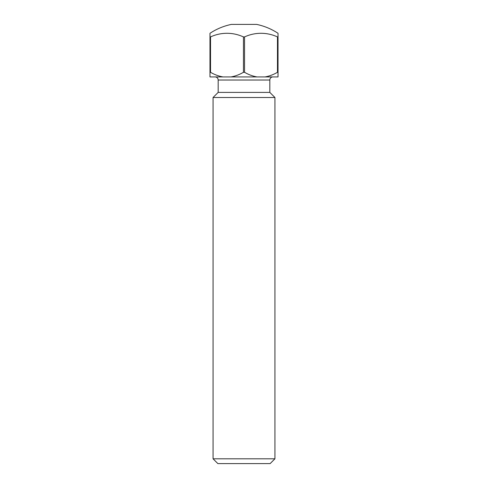 <?xml version="1.0" encoding="UTF-8"?>
<svg xmlns="http://www.w3.org/2000/svg" width="488" height="488" viewBox="0 0 488 488"><rect width="100%" height="100%" fill="white"/><g stroke="black" fill="none" stroke-linecap="round" stroke-linejoin="round"><path stroke-width="0.73" d="M274.933 458.805L270.139 463.6L217.861 463.6L213.067 458.805L274.933 458.805L274.933 97.502L213.067 97.502L218.173 92.403L269.827 92.403L269.827 80.026L218.173 80.026A3.093 3.093 0 0 0 215.08 76.933M272.92 76.933A3.093 3.093 0 0 0 269.827 80.026M218.173 92.403L218.173 80.026M269.827 92.403L274.933 97.502M213.067 458.805L213.067 97.502M243.451 36.917L244.549 36.917L244.549 72.291L243.451 72.291L243.451 36.917A51.667 44.743 -90 0 0 210.523 36.917L210.523 72.291L209.974 72.291L209.974 33.294A61.866 61.866 0 0 1 231.373 24.4L256.627 24.4A61.866 61.866 0 0 1 278.026 33.294L278.026 72.291L277.477 72.291L277.477 36.917A51.667 44.743 90 0 0 244.549 36.917M209.974 36.917L210.523 36.917M277.477 36.917L278.026 36.917M278.026 72.291L278.026 76.933L209.974 76.933L209.974 72.291M277.477 72.291C273.536 74.609 269.376 76.158 264.996 76.933M223.004 76.933C218.636 76.158 214.476 74.615 210.523 72.291M243.451 72.291C239.51 74.609 235.35 76.158 230.97 76.933M257.03 76.933C252.662 76.158 248.502 74.615 244.549 72.291"/></g></svg>
